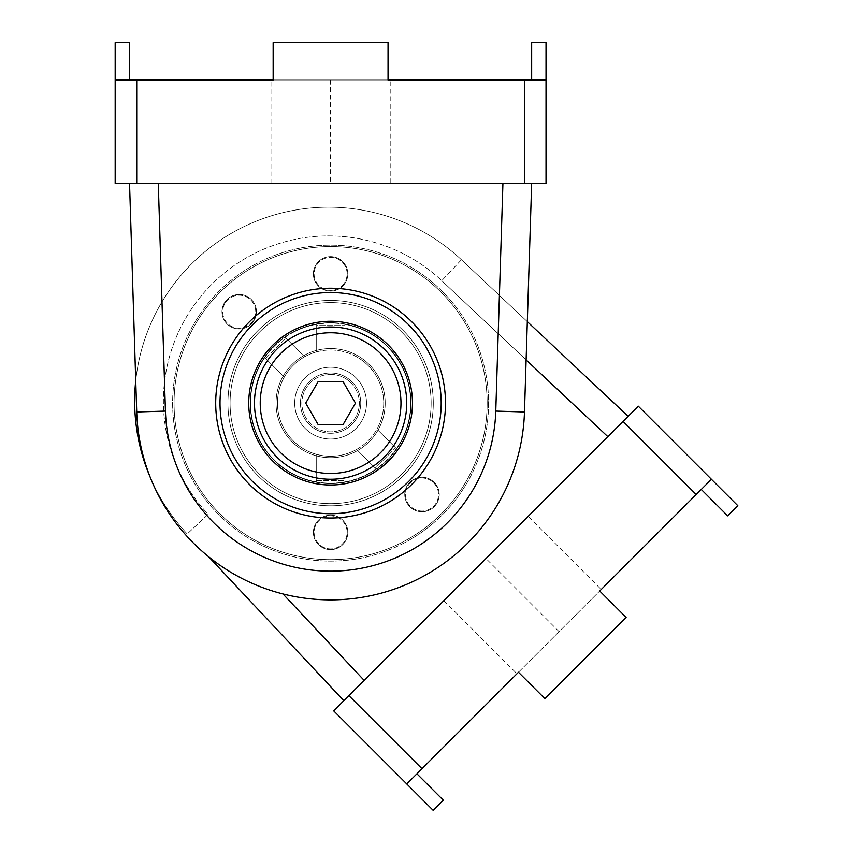 <?xml version="1.0" encoding="UTF-8"?>
<svg xmlns="http://www.w3.org/2000/svg" width="853" height="853" viewBox="0 0 853 853"><rect width="100%" height="100%" fill="white"/><g stroke="black" fill="none" stroke-linecap="round" stroke-linejoin="round"><path stroke-width="0.64" stroke-dasharray="4.26 3.2" d="M115.176 79.99L115.176 183.395L546.027 183.395L546.027 79.99L273.152 79.99L388.051 79.99L273.152 79.99L388.051 79.99L388.051 42.65L273.152 42.65L388.051 42.65L273.152 42.65L273.152 79.99L273.152 42.65L273.152 79.99L115.176 79.99L129.539 79.99L129.539 42.65L115.176 42.65L115.176 79.99L129.539 79.99M546.027 79.99L531.664 79.99L531.664 42.65L546.027 42.65L546.027 79.99L531.664 79.99M390.205 183.395L270.998 183.395L390.205 183.395L390.205 79.99M270.998 183.395L270.998 79.99M158.274 183.395L531.664 183.395L158.274 183.395L531.664 183.395L524.478 411.988A193.972 193.972 0 0 1 330.601 599.883A193.972 193.972 0 0 1 136.715 411.988L129.539 183.395L158.274 183.395L165.429 411.093L136.715 411.988A193.972 193.972 0 0 0 330.601 599.883A193.972 193.972 0 0 0 524.478 411.988L527.325 321.645L461.43 259.76A193.972 193.972 0 0 0 135.734 380.747L129.539 183.395L531.664 183.395L524.478 411.988A193.972 193.972 0 0 1 330.601 599.883A193.972 193.972 0 0 1 136.715 411.988M388.051 79.99L388.051 42.65L388.051 79.99M230.065 403.128A100.526 100.526 0 0 1 330.601 302.591A100.526 100.526 0 0 1 431.128 403.128A100.526 100.526 0 0 1 330.601 503.654A100.526 100.526 0 0 1 230.065 403.128A100.526 100.526 0 0 0 330.601 503.654A100.526 100.526 0 0 0 431.128 403.128A100.526 100.526 0 0 0 330.601 302.591A100.526 100.526 0 0 0 230.065 403.128M316.239 480.676L316.239 454.286A53.142 53.142 0 0 1 316.239 351.969A53.142 53.142 0 0 0 316.239 454.286L316.239 480.676L344.964 480.676L316.239 480.676M316.239 351.969L316.239 325.569L344.964 325.569L344.964 351.969A53.142 53.142 0 0 1 344.964 454.286A53.142 53.142 0 0 0 344.964 351.969L344.964 325.569L316.239 325.569L316.239 351.969M344.964 454.286L344.964 480.676L344.964 454.286M488.577 403.128A157.976 157.976 0 0 1 330.601 561.103A157.976 157.976 0 0 1 172.626 403.128A157.976 157.976 0 0 1 330.601 245.152A157.976 157.976 0 0 1 488.577 403.128A157.976 157.976 0 0 1 330.601 561.103A157.976 157.976 0 0 1 172.626 403.128A157.976 157.976 0 0 1 330.601 245.152A157.976 157.976 0 0 1 488.577 403.128M347.832 532.379A17.231 17.231 0 0 1 330.601 549.62A17.231 17.231 0 0 1 313.371 532.379A17.231 17.231 0 0 1 330.601 515.148A17.231 17.231 0 0 1 347.832 532.379A17.231 17.231 0 0 1 330.601 549.62A17.231 17.231 0 0 1 313.371 532.379A17.231 17.231 0 0 1 330.601 515.148A17.231 17.231 0 0 1 347.832 532.379M347.832 273.877A17.231 17.231 0 0 1 330.601 291.108A17.231 17.231 0 0 1 313.371 273.877A17.231 17.231 0 0 1 330.601 256.636A17.231 17.231 0 0 1 347.832 273.877A17.231 17.231 0 0 1 330.601 291.108A17.231 17.231 0 0 1 313.371 273.877A17.231 17.231 0 0 1 330.601 256.636A17.231 17.231 0 0 1 347.832 273.877M330.601 372.964A30.164 30.164 0 0 0 300.437 403.128A30.164 30.164 0 0 0 330.601 433.281A30.164 30.164 0 0 0 360.755 403.128A30.164 30.164 0 0 0 330.601 372.964A30.164 30.164 0 0 0 300.437 403.128A30.164 30.164 0 0 0 330.601 433.281A30.164 30.164 0 0 0 360.755 403.128A30.164 30.164 0 0 0 330.601 372.964M215.702 403.128A114.888 114.888 0 0 0 330.601 518.016A114.888 114.888 0 0 0 445.49 403.128A114.888 114.888 0 0 0 330.601 288.229A114.888 114.888 0 0 0 215.702 403.128M250.174 403.128A80.427 80.427 0 0 0 330.601 483.555A80.427 80.427 0 0 0 411.029 403.128A80.427 80.427 0 0 0 330.601 322.701A80.427 80.427 0 0 0 250.174 403.128A80.427 80.427 0 0 0 330.601 483.555A80.427 80.427 0 0 0 411.029 403.128A80.427 80.427 0 0 0 330.601 322.701A80.427 80.427 0 0 0 250.174 403.128M330.601 439.028A35.901 35.901 0 0 1 294.701 403.128A35.901 35.901 0 0 1 330.601 367.227A35.901 35.901 0 0 0 294.701 403.128A35.901 35.901 0 0 0 330.601 439.028A35.901 35.901 0 0 0 366.502 403.128A35.901 35.901 0 0 0 330.601 367.227A35.901 35.901 0 0 1 366.502 403.128A35.901 35.901 0 0 1 330.601 439.028A35.901 35.901 0 0 1 294.701 403.128A35.901 35.901 0 0 1 330.601 367.227A35.901 35.901 0 0 1 366.502 403.128A35.901 35.901 0 0 1 330.601 439.028A35.901 35.901 0 0 1 294.701 403.128A35.901 35.901 0 0 1 330.601 367.227A35.901 35.901 0 0 0 294.701 403.128A35.901 35.901 0 0 0 330.601 439.028A35.901 35.901 0 0 0 366.502 403.128A35.901 35.901 0 0 0 330.601 367.227A35.901 35.901 0 0 0 294.701 403.128A35.901 35.901 0 0 0 330.601 439.028A35.901 35.901 0 0 0 366.502 403.128A35.901 35.901 0 0 0 330.601 367.227A35.901 35.901 0 0 1 366.502 403.128A35.901 35.901 0 0 1 330.601 439.028M711.423 479.29L638.3 406.177L623.074 421.403L696.187 494.527L711.423 479.29L701.262 489.441L727.673 515.852L737.824 505.69L711.423 479.29L701.262 489.441M696.187 494.527L406.764 783.95L416.914 773.788L443.325 800.199L433.164 810.35L406.764 783.95L416.914 773.788M518.475 672.239L599.712 591.001L518.475 672.239L599.712 591.001L626.113 617.401L544.875 698.639L626.113 617.401L544.875 698.639L518.475 672.239M528.124 516.353L443.827 600.64L528.124 516.353L601.237 589.476M443.827 600.64L516.95 673.763M623.074 421.403L333.651 710.826L406.764 783.95M526.12 359.913L441.758 280.701L607.826 436.651L343.802 700.676L628.149 416.328L364.124 680.353L282.972 593.944M607.826 436.651L364.124 680.353M599.712 591.001L626.113 617.401L599.712 591.001M343.802 700.676L208.633 556.742M150.427 477.755A193.972 193.972 0 0 0 187.233 533.957A193.972 193.972 0 0 1 191.477 264.003A193.972 193.972 0 0 1 461.43 259.76L628.149 416.328L461.43 259.76A193.972 193.972 0 0 0 191.477 264.003A193.972 193.972 0 0 0 187.233 533.957A193.972 193.972 0 0 1 191.477 264.003A193.972 193.972 0 0 1 461.43 259.76L527.325 321.645M259.515 474.215A100.526 100.526 0 0 0 401.688 474.215A100.526 100.526 0 0 0 401.688 332.041A100.526 100.526 0 0 0 259.515 332.041A100.526 100.526 0 0 0 259.515 474.215A100.526 100.526 0 0 1 259.515 332.041A100.526 100.526 0 0 1 401.688 332.041A100.526 100.526 0 0 1 401.688 474.215A100.526 100.526 0 0 1 259.515 474.215M265.603 358.441L284.273 377.101A53.142 53.142 0 0 0 356.618 449.456A53.142 53.142 0 0 1 284.273 377.101L265.603 358.441L285.915 338.129L265.603 358.441M356.618 449.456L375.288 468.116L395.589 447.814L376.93 429.144A53.142 53.142 0 0 0 304.585 356.799A53.142 53.142 0 0 1 376.93 429.144L395.589 447.814L375.288 468.116L356.618 449.456M304.585 356.799L285.915 338.129L304.585 356.799M442.312 291.417A157.976 157.976 0 0 0 218.89 291.417A157.976 157.976 0 0 0 218.89 514.839A157.976 157.976 0 0 0 442.312 514.839A157.976 157.976 0 0 0 442.312 291.417A157.976 157.976 0 0 0 218.89 291.417A157.976 157.976 0 0 0 218.89 514.839A157.976 157.976 0 0 0 442.312 514.839A157.976 157.976 0 0 0 442.312 291.417M251.39 299.542A17.231 17.231 0 0 0 227.015 299.542A17.231 17.231 0 0 0 227.015 323.916A17.231 17.231 0 0 0 251.39 323.916A17.231 17.231 0 0 0 251.39 299.542A17.231 17.231 0 0 0 227.015 299.542A17.231 17.231 0 0 0 227.015 323.916A17.231 17.231 0 0 0 251.39 323.916A17.231 17.231 0 0 0 251.39 299.542M434.188 482.34A17.231 17.231 0 0 0 409.813 482.34A17.231 17.231 0 0 0 409.813 506.714A17.231 17.231 0 0 0 434.188 506.714A17.231 17.231 0 0 0 434.188 482.34A17.231 17.231 0 0 0 409.813 482.34A17.231 17.231 0 0 0 409.813 506.714A17.231 17.231 0 0 0 434.188 506.714A17.231 17.231 0 0 0 434.188 482.34M351.926 424.453A30.164 30.164 0 0 1 309.276 424.453A30.164 30.164 0 0 1 309.276 381.803A30.164 30.164 0 0 1 351.926 381.803A30.164 30.164 0 0 1 351.926 424.453A30.164 30.164 0 0 1 309.276 424.453A30.164 30.164 0 0 1 309.276 381.803A30.164 30.164 0 0 1 351.926 381.803A30.164 30.164 0 0 1 351.926 424.453M249.364 484.365A114.888 114.888 0 0 1 249.364 321.89A114.888 114.888 0 0 1 411.839 321.89A114.888 114.888 0 0 1 411.839 484.365A114.888 114.888 0 0 1 249.364 484.365A114.888 114.888 0 0 1 249.364 321.89A114.888 114.888 0 0 1 411.839 321.89A114.888 114.888 0 0 1 411.839 484.365A114.888 114.888 0 0 1 249.364 484.365M273.728 459.991A80.427 80.427 0 0 1 273.728 346.254A80.427 80.427 0 0 1 387.465 346.254A80.427 80.427 0 0 1 387.465 459.991A80.427 80.427 0 0 1 273.728 459.991A80.427 80.427 0 0 1 273.728 346.254A80.427 80.427 0 0 1 387.465 346.254A80.427 80.427 0 0 1 387.465 459.991A80.427 80.427 0 0 1 273.728 459.991M305.214 377.74A35.901 35.901 0 0 0 305.214 428.515A35.901 35.901 0 0 0 355.989 428.515A35.901 35.901 0 0 1 305.214 428.515A35.901 35.901 0 0 1 305.214 377.74A35.901 35.901 0 0 1 355.989 377.74A35.901 35.901 0 0 1 355.989 428.515A35.901 35.901 0 0 0 355.989 377.74A35.901 35.901 0 0 0 305.214 377.74M487.138 403.128A156.547 156.547 0 0 0 330.601 246.581A156.547 156.547 0 0 0 174.055 403.128A156.547 156.547 0 0 0 330.601 559.664A156.547 156.547 0 0 0 487.138 403.128A156.547 156.547 0 0 0 330.601 246.581A156.547 156.547 0 0 0 174.055 403.128A156.547 156.547 0 0 0 330.601 559.664A156.547 156.547 0 0 0 487.138 403.128M433.281 403.128A102.691 102.691 0 0 1 330.601 505.808A102.691 102.691 0 0 1 227.911 403.128A102.691 102.691 0 0 1 330.601 300.437A102.691 102.691 0 0 1 433.281 403.128A102.691 102.691 0 0 1 330.601 505.808A102.691 102.691 0 0 1 227.911 403.128A102.691 102.691 0 0 1 330.601 300.437A102.691 102.691 0 0 1 433.281 403.128M347.118 273.877A16.516 16.516 0 0 0 330.601 257.361A16.516 16.516 0 0 0 314.085 273.877A16.516 16.516 0 0 0 330.601 290.393A16.516 16.516 0 0 0 347.118 273.877A16.516 16.516 0 0 0 330.601 257.361A16.516 16.516 0 0 0 314.085 273.877A16.516 16.516 0 0 0 330.601 290.393A16.516 16.516 0 0 0 347.118 273.877M347.118 532.379A16.516 16.516 0 0 0 330.601 515.862A16.516 16.516 0 0 0 314.085 532.379A16.516 16.516 0 0 0 330.601 548.895A16.516 16.516 0 0 0 347.118 532.379A16.516 16.516 0 0 0 330.601 515.862A16.516 16.516 0 0 0 314.085 532.379A16.516 16.516 0 0 0 330.601 548.895A16.516 16.516 0 0 0 347.118 532.379M441.289 292.43A156.547 156.547 0 0 1 441.289 513.815A156.547 156.547 0 0 1 219.914 513.815A156.547 156.547 0 0 1 219.914 292.43A156.547 156.547 0 0 1 441.289 292.43A156.547 156.547 0 0 1 441.289 513.815A156.547 156.547 0 0 1 219.914 513.815A156.547 156.547 0 0 1 219.914 292.43A156.547 156.547 0 0 1 441.289 292.43M403.213 330.516A102.691 102.691 0 0 0 257.99 330.516A102.691 102.691 0 0 0 257.99 475.739A102.691 102.691 0 0 0 403.213 475.739A102.691 102.691 0 0 0 403.213 330.516A102.691 102.691 0 0 0 257.99 330.516A102.691 102.691 0 0 0 257.99 475.739A102.691 102.691 0 0 0 403.213 475.739A102.691 102.691 0 0 0 403.213 330.516M433.676 482.841A16.516 16.516 0 0 1 433.676 506.202A16.516 16.516 0 0 1 410.314 506.202A16.516 16.516 0 0 1 410.314 482.841A16.516 16.516 0 0 1 433.676 482.841A16.516 16.516 0 0 1 433.676 506.202A16.516 16.516 0 0 1 410.314 506.202A16.516 16.516 0 0 1 410.314 482.841A16.516 16.516 0 0 1 433.676 482.841M250.878 300.053A16.516 16.516 0 0 1 250.878 323.404A16.516 16.516 0 0 1 227.527 323.404A16.516 16.516 0 0 1 227.527 300.053A16.516 16.516 0 0 1 250.878 300.053A16.516 16.516 0 0 1 250.878 323.404A16.516 16.516 0 0 1 227.527 323.404A16.516 16.516 0 0 1 227.527 300.053A16.516 16.516 0 0 1 250.878 300.053M264.75 357.588L283.217 376.056A54.571 54.571 0 0 0 357.674 450.512L376.141 468.979A80.065 80.065 0 0 1 264.75 357.588A80.065 80.065 0 0 0 376.141 468.979L357.674 450.512A54.571 54.571 0 0 0 369.189 441.715A54.571 54.571 0 0 1 292.014 441.715A54.571 54.571 0 0 1 292.014 364.54A54.571 54.571 0 0 0 283.217 376.056L264.75 357.588M285.062 337.276L303.529 355.744A54.571 54.571 0 0 0 292.014 364.54A54.571 54.571 0 0 1 369.189 364.54A54.571 54.571 0 0 1 369.189 441.715A54.571 54.571 0 0 0 303.529 355.744L285.062 337.276A80.065 80.065 0 0 1 396.453 448.667A80.065 80.065 0 0 0 285.062 337.276M377.986 430.2L396.453 448.667L377.986 430.2M252.403 324.929A110.581 110.581 0 0 0 252.403 481.327A110.581 110.581 0 0 0 408.8 481.327A110.581 110.581 0 0 0 408.8 324.929A110.581 110.581 0 0 0 252.403 324.929M316.239 481.892L316.239 455.779A54.571 54.571 0 0 1 316.239 350.476L316.239 324.364A80.065 80.065 0 0 0 316.239 481.892A80.065 80.065 0 0 1 316.239 324.364L316.239 350.476A54.571 54.571 0 0 1 330.601 348.557A54.571 54.571 0 0 0 276.031 403.128A54.571 54.571 0 0 0 330.601 457.698A54.571 54.571 0 0 1 316.239 455.779L316.239 481.892M344.964 481.892L344.964 455.779A54.571 54.571 0 0 1 330.601 457.698A54.571 54.571 0 0 0 385.172 403.128A54.571 54.571 0 0 0 330.601 348.557A54.571 54.571 0 0 1 344.964 455.779L344.964 481.892A80.065 80.065 0 0 0 344.964 324.364A80.065 80.065 0 0 1 344.964 481.892M344.964 350.476L344.964 324.364L344.964 350.476M330.601 513.709A110.581 110.581 0 0 1 220.021 403.128A110.581 110.581 0 0 1 330.601 292.547A110.581 110.581 0 0 1 441.182 403.128A110.581 110.581 0 0 1 330.601 513.709A110.581 110.581 0 0 1 220.021 403.128A110.581 110.581 0 0 1 330.601 292.547A110.581 110.581 0 0 1 441.182 403.128A110.581 110.581 0 0 1 330.601 513.709M330.601 484.984A81.856 81.856 0 0 1 248.735 403.128A81.856 81.856 0 0 1 330.601 321.261A81.856 81.856 0 0 1 412.457 403.128A81.856 81.856 0 0 1 330.601 484.984M330.601 327.008A76.12 76.12 0 0 0 254.482 403.128A76.12 76.12 0 0 0 330.601 479.247A76.12 76.12 0 0 0 406.721 403.128A76.12 76.12 0 0 0 330.601 327.008M330.601 374.403A28.725 28.725 0 0 1 359.326 403.128A28.725 28.725 0 0 1 330.601 431.853A28.725 28.725 0 0 1 301.877 403.128A28.725 28.725 0 0 1 330.601 374.403A28.725 28.725 0 0 0 301.877 403.128A28.725 28.725 0 0 0 330.601 431.853A28.725 28.725 0 0 0 359.326 403.128A28.725 28.725 0 0 0 330.601 374.403M330.601 473.5A70.372 70.372 0 0 0 400.974 403.128A70.372 70.372 0 0 0 330.601 332.755A70.372 70.372 0 0 0 260.229 403.128A70.372 70.372 0 0 0 330.601 473.5M318.158 424.666L305.726 403.128L318.158 381.579L343.034 381.579L355.477 403.128L343.034 424.666L318.158 424.666L305.726 403.128L318.158 381.579L343.034 381.579L355.477 403.128L343.034 424.666L318.158 424.666L343.034 424.666L355.477 403.128L343.034 381.579L318.158 381.579L305.726 403.128L318.158 424.666M330.601 79.99L330.601 183.395M559.088 631.615L485.975 558.502M524.478 183.395L524.478 79.99M136.715 183.395L136.715 79.99M502.929 183.395L495.774 411.093L524.478 411.988M495.774 411.093A165.258 165.258 0 0 1 330.601 571.158A165.258 165.258 0 0 1 165.429 411.093M348.877 695.6L422 768.713M461.43 259.76L441.758 280.701A165.258 165.258 0 0 0 211.789 284.316A165.258 165.258 0 0 0 208.175 514.284L187.233 533.957A193.972 193.972 0 0 1 191.477 264.003A193.972 193.972 0 0 1 461.43 259.76L441.758 280.701A165.258 165.258 0 0 0 211.789 284.316A165.258 165.258 0 0 0 208.175 514.284L187.233 533.957"/><path stroke-width="1.28" d="M546.027 79.99L546.027 183.395L524.478 183.395L524.478 79.99L546.027 79.99L546.027 42.65L531.664 42.65L531.664 79.99M524.478 79.99L388.051 79.99L390.205 79.99L388.051 79.99L388.051 42.65L273.152 42.65L273.152 79.99L115.176 79.99L115.176 42.65L129.539 42.65L129.539 79.99M270.998 79.99L273.152 79.99L270.998 79.99M524.478 183.395L115.176 183.395L115.176 79.99M158.274 183.395L165.429 411.093L136.715 411.988L129.539 183.395L135.734 380.747A193.972 193.972 0 0 0 150.427 477.755M527.325 321.645L628.149 416.328L527.325 321.645L531.664 183.395L524.478 411.988A193.972 193.972 0 0 1 330.601 599.883A193.972 193.972 0 0 1 136.715 411.988A193.972 193.972 0 0 0 330.601 599.883A193.972 193.972 0 0 0 524.478 411.988L495.774 411.093L502.929 183.395M215.702 403.128A114.888 114.888 0 0 0 330.601 518.016A114.888 114.888 0 0 0 445.49 403.128A114.888 114.888 0 0 0 330.601 288.229A114.888 114.888 0 0 0 215.702 403.128M406.764 783.95L333.651 710.826L638.3 406.177L711.423 479.29L599.712 591.001L601.237 589.476L599.712 591.001L626.113 617.401L544.875 698.639L518.475 672.239L406.764 783.95L433.164 810.35L443.325 800.199L416.914 773.788M711.423 479.29L737.824 505.69L727.673 515.852L701.262 489.441M208.633 556.742L343.802 700.676M252.403 324.929A110.581 110.581 0 0 0 252.403 481.327A110.581 110.581 0 0 0 408.8 481.327A110.581 110.581 0 0 0 408.8 324.929A110.581 110.581 0 0 0 252.403 324.929M272.715 345.241A81.856 81.856 0 0 0 272.715 461.015A81.856 81.856 0 0 0 388.488 461.015A81.856 81.856 0 0 0 388.488 345.241A81.856 81.856 0 0 0 272.715 345.241M384.426 456.952A76.12 76.12 0 0 1 276.777 456.952A76.12 76.12 0 0 1 276.777 349.303A76.12 76.12 0 0 1 384.426 349.303A76.12 76.12 0 0 1 384.426 456.952M330.601 332.755A70.372 70.372 0 0 1 400.974 403.128A70.372 70.372 0 0 1 330.601 473.5A70.372 70.372 0 0 1 260.229 403.128A70.372 70.372 0 0 1 330.601 332.755M318.158 381.579L305.726 403.128L318.158 424.666L343.034 424.666L355.477 403.128L343.034 381.579L318.158 381.579M136.715 183.395L136.715 79.99M165.429 411.093A165.258 165.258 0 0 0 330.601 571.158A165.258 165.258 0 0 0 495.774 411.093M623.074 421.403L696.187 494.527M348.877 695.6L422 768.713M282.972 593.944L364.124 680.353M607.826 436.651L526.12 359.913"/></g></svg>
